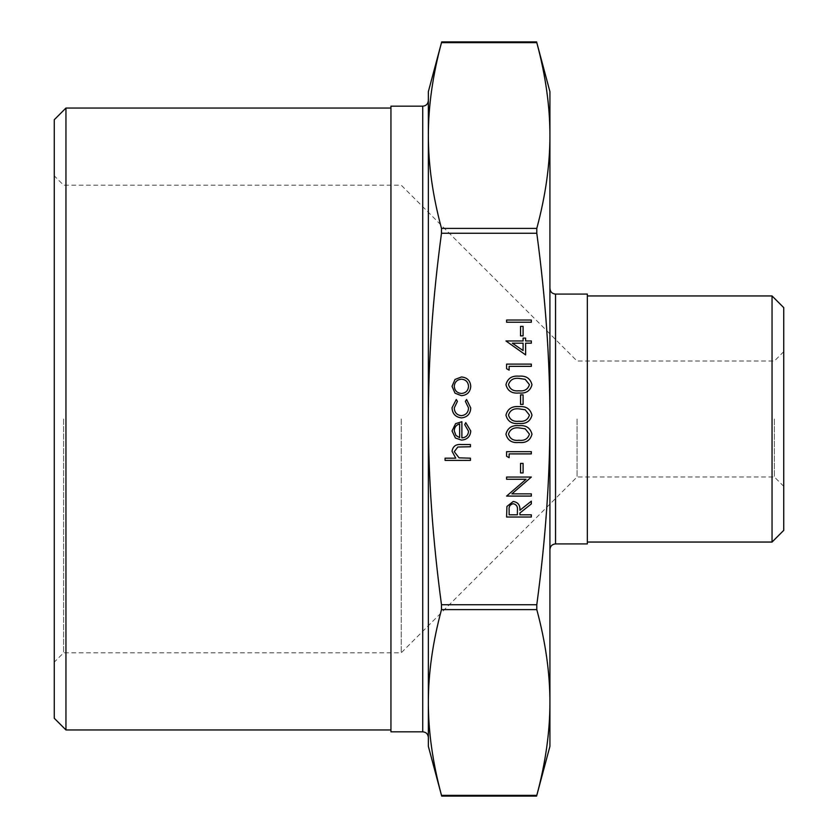 <?xml version="1.0" encoding="UTF-8"?>
<svg xmlns="http://www.w3.org/2000/svg" width="838" height="838" viewBox="0 0 838 838"><rect width="100%" height="100%" fill="white"/><g stroke="black" fill="none" stroke-linecap="round" stroke-linejoin="round"><path stroke-width="0.63" stroke-dasharray="4.19 3.14" d="M531.334 322.242L506.592 322.242L506.592 320.022L531.334 320.022L531.334 322.242M523.09 335.881L520.545 335.881L520.545 326.37L523.09 326.37L523.09 335.881M525.625 354.914L505.953 340.961L523.09 340.961L523.09 338.102L525.625 338.102L525.625 340.961L531.334 340.961L531.334 343.182L525.625 343.182L525.625 354.914M523.09 404.408L520.545 404.408L520.545 394.887L523.09 394.887L523.09 404.408M531.973 415.166C530.318 421.399 525.992 424.154 518.973 423.441C511.945 424.175 507.608 421.42 505.953 415.166C507.577 408.86 511.913 406.011 518.973 406.629C526.023 406.011 530.349 408.86 531.973 415.166M509.127 457.705L506.592 456.249L506.592 451.672L531.334 451.672L531.334 453.892L509.127 453.892L509.127 457.705M523.09 472.925L520.545 472.925L520.545 463.414L523.09 463.414L523.09 472.925M531.334 493.865L531.334 496.086L506.592 496.086L526.065 479.273L506.592 479.273L506.592 477.052L531.334 477.052L511.903 493.865L531.334 493.865M531.334 517.025L506.592 517.025L506.927 506.466L513.212 501.48C517.999 502.224 520.241 505.146 519.916 510.258L531.334 501.166L531.334 503.91L519.916 513.003L519.916 514.804L531.334 514.804L531.334 517.025M452.038 407.771L456.281 399.485L457.433 401.35L454.259 407.928C454.489 412.537 456.846 415.114 461.35 415.669C465.897 415.124 468.285 412.537 468.536 407.917L465.362 401.35L466.577 399.485L470.757 407.949C470.432 413.888 467.363 417.198 461.549 417.89C455.558 417.219 452.394 413.846 452.038 407.771M468.536 431.277L464.723 424.625L465.76 422.645L470.757 431.004C470.275 436.64 467.175 439.678 461.445 440.097L455.411 438.012L452.038 430.942L455.6 423.661L461.874 421.692L461.874 437.876C465.959 437.541 468.18 435.341 468.536 431.277M470.443 460.397L445.062 460.397L445.062 458.177L455.767 458.177L452.038 451.294C452.845 446.319 455.893 444.067 461.204 444.538L470.443 444.538L470.443 446.759L457.82 447.021L454.259 451.692L459.046 457.841L470.443 458.177L470.443 460.397M455.034 393.2L452.038 386.318L455.013 379.446L461.445 376.964C467.175 377.488 470.275 380.609 470.757 386.318C470.286 392.037 467.175 395.159 461.445 395.683L455.034 393.2M531.973 434.199C530.318 440.432 525.992 443.197 518.973 442.474C511.945 443.208 507.608 440.453 505.953 434.199C507.577 427.893 511.913 425.044 518.973 425.662C526.023 425.044 530.349 427.893 531.973 434.199M531.973 384.715C530.318 390.948 525.992 393.703 518.973 392.991C511.945 393.713 507.608 390.958 505.953 384.715C507.577 378.399 511.913 375.55 518.973 376.168C526.023 375.56 530.349 378.399 531.973 384.715M509.127 370.145L506.592 368.689L506.592 364.121L531.334 364.121L531.334 366.342L509.127 366.342L509.127 370.145M549.927 91.667L549.927 135.526C549.938 164.897 545.559 195.851 536.791 228.397L536.791 233.257C545.559 298.349 549.938 360.267 549.927 419C549.938 477.733 545.559 539.651 536.791 604.743L536.791 609.603C545.559 642.149 549.938 673.103 549.927 702.474L549.927 135.526C549.938 106.154 545.559 75.2 536.791 42.654L441.49 42.654C432.733 75.2 428.344 106.154 428.354 135.526L428.354 419C428.344 360.267 432.733 298.349 441.49 233.257L441.49 228.397C432.733 195.851 428.344 164.897 428.354 135.526L428.354 91.667M441.49 609.603L441.49 604.743C432.733 539.651 428.344 477.733 428.354 419L428.354 702.474C428.344 673.103 432.733 642.149 441.49 609.603L536.791 609.603M549.927 746.333L549.927 702.474C549.938 731.846 545.559 762.8 536.791 795.346L441.49 795.346C432.733 762.8 428.344 731.846 428.354 702.474L428.354 746.333M428.354 702.474L428.354 135.526M428.354 100.56L428.354 737.44M390.948 106.175L390.948 731.825M587.344 543.914L587.344 294.086M63.615 419L63.615 652.802L63.615 419M54.261 419L54.261 662.156L54.261 419M54.261 718.26L54.261 119.74M401.234 419L401.234 652.802L401.234 419M774.385 419L774.385 476.979L774.385 419M783.74 419L783.74 351.667L783.74 419M783.74 307.64L783.74 530.36M577.057 419L577.057 476.979L577.057 419M65.951 108.05L65.951 729.95M390.948 419L390.948 108.05L390.948 419M772.049 542.05L772.049 295.95M587.344 419L587.344 542.05L587.344 419M459.653 437.646L459.653 423.913C456.197 424.908 454.406 427.212 454.259 430.837L455.956 435.488L459.653 437.646M461.466 379.185C457.098 379.593 454.699 381.971 454.259 386.328C454.688 390.686 457.098 393.064 461.466 393.462C465.813 393.064 468.17 390.686 468.536 386.328C468.17 381.971 465.813 379.593 461.466 379.185M509.127 510.164L509.127 514.804L517.381 514.804L517.413 510.279C517.863 506.655 516.459 504.466 513.202 503.701C510.017 504.476 508.666 506.634 509.127 510.164M508.498 434.126C509.986 438.903 513.474 440.945 518.963 440.254C524.441 440.945 527.93 438.903 529.427 434.126L525.185 428.815L518.963 427.883C513.505 427.317 510.017 429.402 508.498 434.126M508.498 415.093C509.986 419.869 513.474 421.912 518.963 421.221C524.441 421.912 527.93 419.869 529.427 415.093L525.185 409.782L518.963 408.85C513.505 408.284 510.017 410.369 508.498 415.093M508.498 384.642C509.986 389.408 513.474 391.451 518.963 390.77C524.441 391.451 527.93 389.408 529.427 384.642L525.185 379.331L518.963 378.388C513.505 377.823 510.017 379.907 508.498 384.642M523.09 350.556L523.09 343.182L512.343 343.182L523.09 350.556M441.49 228.397L536.791 228.397M536.791 233.257L441.49 233.257M441.49 604.743L536.791 604.743M422.74 731.825L422.74 106.175M555.542 294.086L555.542 543.914M783.74 351.667L774.385 361.021L577.057 361.021L401.234 185.198L63.615 185.198L54.261 175.844M783.74 486.333L774.385 476.979L577.057 476.979L401.234 652.802L63.615 652.802L54.261 662.156"/><path stroke-width="1.26" d="M549.927 419C549.938 360.267 545.559 298.349 536.791 233.257L536.791 228.397C545.559 195.851 549.938 164.897 549.927 135.526L549.927 746.333L536.603 796.09L441.689 796.1L428.354 746.333L428.354 702.474C428.344 731.846 432.733 762.8 441.49 795.346L536.791 795.346C545.559 762.8 549.938 731.846 549.927 702.474C549.938 673.103 545.559 642.149 536.791 609.603L536.791 604.743C545.559 539.651 549.938 477.733 549.927 419M428.354 135.526C428.344 164.897 432.733 195.851 441.49 228.397L441.49 233.257C432.733 298.349 428.344 360.267 428.354 419C428.344 477.733 432.733 539.651 441.49 604.743L441.49 609.603C432.733 642.149 428.344 673.103 428.354 702.474L428.354 91.667L441.689 41.91L536.603 41.9L549.927 91.667L549.927 135.526C549.938 106.154 545.559 75.2 536.791 42.654L441.49 42.654C432.733 75.2 428.344 106.154 428.354 135.526L428.354 100.56C427.988 104.006 426.123 105.871 422.74 106.175L422.74 731.825C426.123 732.129 427.988 733.994 428.354 737.44L428.354 702.474M422.74 731.825L390.948 731.825L390.948 106.175L422.74 106.175M555.542 294.086L587.344 294.086L587.344 543.914L555.542 543.914L555.542 294.086C552.169 293.782 550.294 291.907 549.927 288.471M54.261 419L54.261 718.26L65.951 729.95L65.951 108.05L54.261 119.74L54.261 419M783.74 419L783.74 307.64L772.049 295.95L772.049 542.05L783.74 530.36L783.74 419M470.443 460.397L445.062 460.397L445.062 458.177L455.767 458.177L452.038 451.294C452.845 446.319 455.893 444.067 461.204 444.538L470.443 444.538L470.443 446.759L457.82 447.021L454.259 451.692L459.046 457.841L470.443 458.177L470.443 460.397M468.536 431.277L464.723 424.625L465.76 422.645L470.757 431.004C470.275 436.64 467.175 439.678 461.445 440.097L455.411 438.012L452.038 430.942L455.6 423.661L461.874 421.692L461.874 437.876C465.959 437.541 468.18 435.341 468.536 431.277M459.653 437.646L459.653 423.913C456.197 424.908 454.406 427.212 454.259 430.837L455.956 435.488L459.653 437.646M452.038 407.771L456.281 399.485L457.433 401.35L454.259 407.928C454.489 412.537 456.846 415.114 461.35 415.669C465.897 415.124 468.285 412.537 468.536 407.917L465.362 401.35L466.577 399.485L470.757 407.949C470.432 413.888 467.363 417.198 461.549 417.89C455.558 417.219 452.394 413.846 452.038 407.771M455.034 393.2L452.038 386.318L455.013 379.446L461.445 376.964C467.175 377.488 470.275 380.609 470.757 386.318C470.286 392.037 467.175 395.159 461.445 395.683L455.034 393.2M454.259 386.328C454.688 390.686 457.098 393.064 461.466 393.462C465.813 393.064 468.17 390.686 468.536 386.328C468.17 381.971 465.813 379.593 461.466 379.185C457.098 379.593 454.699 381.971 454.259 386.328M531.334 517.025L506.592 517.025L506.927 506.466L513.212 501.48C517.999 502.224 520.241 505.146 519.916 510.258L531.334 501.166L531.334 503.91L519.916 513.003L519.916 514.804L531.334 514.804L531.334 517.025M509.127 514.804L517.381 514.804L517.413 510.279C517.863 506.655 516.459 504.466 513.202 503.701C510.017 504.476 508.666 506.634 509.127 510.164L509.127 514.804M531.334 493.865L531.334 496.086L506.592 496.086L526.065 479.273L506.592 479.273L506.592 477.052L531.334 477.052L511.903 493.865L531.334 493.865M523.09 472.925L520.545 472.925L520.545 463.414L523.09 463.414L523.09 472.925M509.127 457.705L506.592 456.249L506.592 451.672L531.334 451.672L531.334 453.892L509.127 453.892L509.127 457.705M531.973 434.199C530.318 440.432 525.992 443.197 518.973 442.474C511.945 443.208 507.608 440.453 505.953 434.199C507.577 427.893 511.913 425.044 518.973 425.662C526.023 425.044 530.349 427.893 531.973 434.199M518.963 440.254C524.441 440.945 527.93 438.903 529.427 434.126L525.185 428.815L518.963 427.883C513.505 427.317 510.017 429.402 508.498 434.126C509.986 438.903 513.474 440.945 518.963 440.254M531.973 415.166C530.318 421.399 525.992 424.154 518.973 423.441C511.945 424.175 507.608 421.42 505.953 415.166C507.577 408.86 511.913 406.011 518.973 406.629C526.023 406.011 530.349 408.86 531.973 415.166M518.963 421.221C524.441 421.912 527.93 419.869 529.427 415.093L525.185 409.782L518.963 408.85C513.505 408.284 510.017 410.369 508.498 415.093C509.986 419.869 513.474 421.912 518.963 421.221M523.09 404.408L520.545 404.408L520.545 394.887L523.09 394.887L523.09 404.408M531.973 384.715C530.318 390.948 525.992 393.703 518.973 392.991C511.945 393.713 507.608 390.958 505.953 384.715C507.577 378.399 511.913 375.55 518.973 376.168C526.023 375.56 530.349 378.399 531.973 384.715M518.963 390.77C524.441 391.451 527.93 389.408 529.427 384.642L525.185 379.331L518.963 378.388C513.505 377.823 510.017 379.907 508.498 384.642C509.986 389.408 513.474 391.451 518.963 390.77M509.127 370.145L506.592 368.689L506.592 364.121L531.334 364.121L531.334 366.342L509.127 366.342L509.127 370.145M525.625 354.914L505.953 340.961L523.09 340.961L523.09 338.102L525.625 338.102L525.625 340.961L531.334 340.961L531.334 343.182L525.625 343.182L525.625 354.914M523.09 350.556L523.09 343.182L512.343 343.182L523.09 350.556M523.09 335.881L520.545 335.881L520.545 326.37L523.09 326.37L523.09 335.881M531.334 322.242L506.592 322.242L506.592 320.022L531.334 320.022L531.334 322.242M441.49 233.257L536.791 233.257M536.791 604.743L441.49 604.743M441.49 609.603L536.791 609.603M536.791 228.397L441.49 228.397M555.542 543.914C552.169 544.218 550.294 546.093 549.927 549.529M390.948 108.05L65.951 108.05M390.948 729.95L65.951 729.95M587.344 542.05L772.049 542.05M587.344 295.95L772.049 295.95"/></g></svg>
